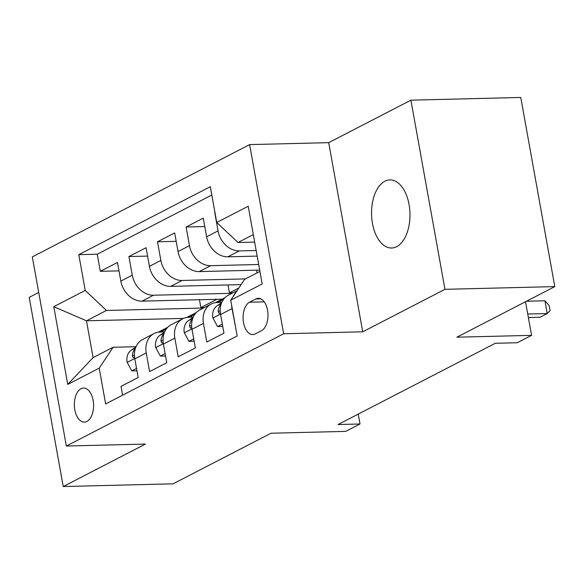 <?xml version="1.0" encoding="UTF-8"?>
<svg xmlns="http://www.w3.org/2000/svg" width="584" height="584" viewBox="0 0 584 584"><rect width="100%" height="100%" fill="white"/><g stroke="black" fill="none" stroke-linecap="round" stroke-linejoin="round"><path stroke-width="0.88" d="M396.646 246.674A34.062 19.214 -91.4 0 0 409.683 208.948A34.062 19.214 -91.4 0 0 389.915 179.901A34.062 19.214 -91.4 0 0 384.871 181.237A34.062 19.214 -91.4 0 0 371.84 218.971A34.062 19.214 -91.4 0 0 391.601 248.01A34.062 19.214 -91.4 0 0 396.646 246.674M86.921 421.436A17.031 9.607 -91.4 0 0 93.433 402.573A17.031 9.607 -91.4 0 0 83.556 388.053A17.031 9.607 -91.4 0 0 81.03 388.718A17.031 9.607 -91.4 0 0 74.518 407.581A17.031 9.607 -91.4 0 0 84.395 422.108A17.031 9.607 -91.4 0 0 86.921 421.436M38.712 292.474L29.2 297.395L63.233 486.545L173.09 483.822L271.02 433.226L345.713 431.379L360.014 423.991L358.233 414.1M249.616 144.606L32.31 256.88L66.342 446.037L283.649 333.763L249.616 144.606L328.712 142.649L362.744 331.8L444.95 289.328L410.91 100.178L328.712 142.649M410.91 100.178L520.767 97.455L554.8 286.605L456.87 337.202L531.571 335.355L525.52 301.738M444.95 289.328L554.8 286.605M122.603 395.178L121.019 386.352L138.174 377.49L134.816 358.832L146.255 352.926A21.287 16.958 -117.3 0 1 154.059 333.573A21.287 16.958 -117.3 0 1 160.155 332.041L164.615 331.924M146.255 352.926L149.613 371.585L166.768 362.715L163.41 344.056L174.85 338.151A21.287 16.958 -117.3 0 1 182.653 318.798A21.287 16.958 -117.3 0 1 188.742 317.265L193.209 317.156M174.85 338.151L178.208 356.809L195.363 347.947L192.005 329.288L203.444 323.375A21.287 16.958 -117.3 0 1 211.247 304.023A21.287 16.958 -117.3 0 1 217.336 302.49L221.803 302.381M203.444 323.375L206.802 342.034L223.957 333.172L220.599 314.513A21.287 16.958 -117.3 0 1 228.402 295.161L237.06 290.686M257.172 256.091L227.869 256.821A21.287 16.958 -117.3 0 1 206.612 236.805L203.254 218.146L186.099 227.008L204.772 226.548M259.69 270.093L199.275 271.589A21.287 16.958 62.7 0 1 178.025 251.58L174.667 232.921L157.512 241.783L176.178 241.323M241.097 284.62L170.689 286.364A21.287 16.958 62.7 0 1 149.431 266.355L146.073 247.689L128.918 256.558L147.584 256.091M531.571 335.355L517.271 342.742L495.305 343.282L338.041 424.531L360.014 423.991M255.828 298.964L249.536 302.22A16.498 9.307 -91.4 0 0 243.221 320.492A16.498 9.307 -91.4 0 0 252.799 334.559A16.498 9.307 -91.4 0 0 255.237 333.917L261.53 330.661A16.498 9.307 -91.4 0 0 267.844 312.389A16.498 9.307 -91.4 0 0 258.267 298.322A16.498 9.307 -91.4 0 0 255.828 298.964L260.741 298.847M183.507 318.397L86.469 320.798L93.09 357.612L113.106 347.268L99.207 368.154L105.646 403.938L237.17 335.983L230.731 300.198L244.63 279.313L259.931 271.407M99.207 368.154L67.759 384.403L53.772 306.695L85.227 290.445L78.789 254.661L210.313 186.705L216.752 222.489L248.207 206.24L262.187 283.948L230.731 300.198M232.038 293.285L153.526 295.227A21.287 16.958 -117.3 0 1 132.276 275.217L128.918 256.558M222.248 299.154L142.095 301.14L153.526 295.227M245.455 278.889L182.12 280.459A21.287 16.958 -117.3 0 1 160.863 260.442L157.512 241.783M258.683 264.494L210.714 265.683A21.287 16.958 -117.3 0 1 189.457 245.667L186.099 227.008M256.164 250.492L239.309 250.908A21.287 16.958 -117.3 0 1 218.051 230.899L214.693 212.24M211.809 195.012L97.243 254.201L100.324 271.326L118.99 270.866M142.095 301.14A21.287 16.958 62.7 0 1 120.837 281.123L117.479 262.464L100.324 271.326M235.586 327.164L232.031 308.608A21.287 16.958 -117.3 0 1 231.673 305.432M233.293 296.351A21.287 16.958 -117.3 0 1 236.191 291.993M113.106 347.268L136.028 346.699M253.31 234.6L238.009 242.506L216.752 222.489M254.653 242.09L238.009 242.506M362.744 331.8L283.649 333.763M63.233 486.545L145.438 444.074L66.342 446.037M203.444 308.053L106.478 310.462L86.469 320.798L53.772 306.695M256.632 270.173L257.113 272.867M211.247 304.023L199.808 309.936A21.287 16.958 62.7 0 0 192.005 329.288M238.871 287.97L229.454 292.832L233.082 292.745M228.037 284.941L229.454 292.832M182.653 318.798L171.214 324.711A21.287 16.958 62.7 0 0 163.41 344.056M216.978 299.285L200.859 307.607L204.488 307.52M199.443 299.716L200.859 307.607M97.243 254.201L78.789 254.661M85.227 290.445L106.478 310.462M154.059 333.573L142.62 339.479A21.287 16.958 62.7 0 0 134.816 358.832M67.759 384.403L93.09 357.612M527.732 314.039L547.223 313.557L540.076 317.251L528.367 317.543M526.491 301.234L544.923 300.775L547.223 313.557L550.099 310.688L549.179 305.578L544.923 300.775M222.322 324.091L217.533 326.565L212.832 317.82A14.104 11.235 -117.3 0 1 217.117 305.812L221.664 302.716M221.117 304.206A14.104 11.235 62.7 0 0 218.117 311.162L218.912 313.36L220.365 312.958M217.533 326.565L222.745 326.434M218.577 302.461L223.993 298.774M193.727 338.866L188.939 341.341L184.237 332.595A14.104 11.235 -117.3 0 1 188.523 320.587L193.07 317.484M217.212 302.497L220.591 300.191A40.719 32.434 -117.3 0 1 223.285 298.585L224.898 297.752M221.606 299.534A40.719 32.434 62.7 0 0 219.854 300.358A40.719 32.434 62.7 0 0 217.16 301.964L216.299 302.556M192.523 318.981A14.104 11.235 62.7 0 0 189.523 325.938L190.318 328.128L191.778 327.733M188.939 341.341L194.151 341.209M189.982 317.236L195.399 313.542M165.133 353.634L160.345 356.109L155.651 347.363A14.104 11.235 -117.3 0 1 159.928 335.355L164.476 332.26M188.617 317.265L191.997 314.966A40.719 32.434 -117.3 0 1 194.698 313.36L196.312 312.528M193.012 314.309A40.719 32.434 62.7 0 0 191.267 315.134A40.719 32.434 62.7 0 0 188.566 316.74L187.705 317.324M163.936 333.756A14.104 11.235 62.7 0 0 160.928 340.713L161.724 342.903L163.184 342.501M160.345 356.109L165.557 355.984M161.388 332.004L166.805 328.317M136.539 368.409L131.75 370.884L127.056 362.138A14.104 11.235 -117.3 0 1 131.334 350.13L135.882 347.035M160.023 332.041L163.41 329.741A40.719 32.434 -117.3 0 1 166.104 328.135L167.718 327.296M164.418 329.084A40.719 32.434 62.7 0 0 162.673 329.902A40.719 32.434 62.7 0 0 159.98 331.508L159.111 332.099M135.342 348.524A14.104 11.235 62.7 0 0 132.342 355.481L133.13 357.678L134.59 357.277M131.75 370.884L136.963 370.752M170.689 286.364L182.12 280.459M199.275 271.589L210.714 265.683M227.869 256.821L239.309 250.908M206.612 236.805L218.051 230.899M120.837 281.123L132.276 275.217M149.431 266.355L160.863 260.442M178.025 251.58L189.457 245.667M220.599 314.513L232.031 308.608M264.216 301.855L249.536 302.22M212.948 318.039L220.526 314.119M217.117 305.812L221.307 303.643M220.226 311.111L218.117 311.162M184.354 332.814L191.939 328.894M220.591 300.191L224.512 298.168M215.949 302.592L217.16 301.964M188.523 320.587L192.713 318.419M191.64 325.887L189.523 325.938M155.76 347.582L163.345 343.669M191.997 314.966L195.917 312.944M187.354 317.368L188.566 316.74M159.928 335.355L164.119 333.194M163.046 340.654L160.928 340.713M127.173 362.357L134.751 358.437M163.41 329.741L167.323 327.712M158.76 332.135L159.98 331.508M131.334 350.13L135.524 347.962M134.451 355.43L132.342 355.481M219.854 300.358L215.379 302.673M191.267 315.134L186.785 317.448M162.673 329.902L158.198 332.216"/></g></svg>
